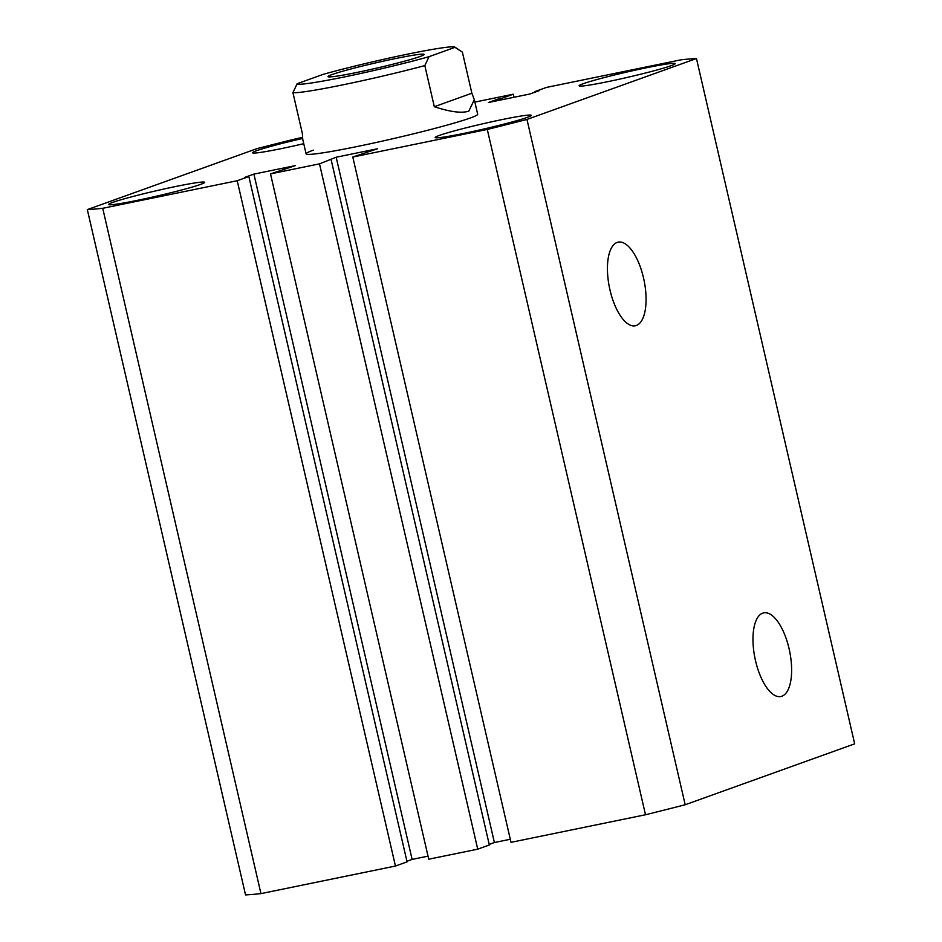 <?xml version="1.0" encoding="UTF-8"?>
<svg xmlns="http://www.w3.org/2000/svg" width="942" height="942" viewBox="0 0 942 942"><rect width="100%" height="100%" fill="white"/><g stroke="black" fill="none" stroke-linecap="round" stroke-linejoin="round"><path stroke-width="1.41" d="M636.345 325.496A42.684 17.674 78.4 0 0 643.739 278.879A42.684 17.674 78.4 0 0 617.94 242.2A42.684 17.674 78.4 0 0 617.163 242.435A42.684 17.674 78.4 0 0 609.639 288.464A42.684 17.674 78.4 0 0 635.085 325.826A42.684 17.674 78.4 0 0 636.345 325.496M781.884 696.22A42.684 17.674 78.4 0 0 789.29 649.603A42.684 17.674 78.4 0 0 763.479 612.936A42.684 17.674 78.4 0 0 762.714 613.16A42.684 17.674 78.4 0 0 755.178 659.188A42.684 17.674 78.4 0 0 780.624 696.562A42.684 17.674 78.4 0 0 781.884 696.22M313.38 150.155A88.042 4.757 -13 0 0 306.103 153.864A88.042 4.757 -13 0 0 374.739 142.795A88.042 4.757 -13 0 0 470.399 117.962A88.042 4.757 -13 0 0 477.676 114.253L474.321 99.687L471.871 93.223L462.369 52.104L454.998 47.336L429.034 56.673A81 4.38 -13 0 1 344.242 76.961A81 4.38 -13 0 1 297.142 83.72L323.106 74.383A81 4.38 -13 0 1 405.661 54.554A81 4.38 -13 0 1 454.833 47.1L457.765 48.937M671.128 65.693A49.302 2.661 -13 0 0 675.202 63.62A49.302 2.661 -13 0 0 636.768 69.814A49.302 2.661 -13 0 0 583.192 83.72A49.302 2.661 -13 0 0 579.118 85.793A49.302 2.661 -13 0 0 617.552 79.599A49.302 2.661 -13 0 0 671.128 65.693M302.582 138.474A49.302 2.661 -13 0 0 256.601 150.696A49.302 2.661 -13 0 0 252.527 152.769A49.302 2.661 -13 0 0 303.748 143.679M200.587 184.397A49.302 2.661 -13 0 0 204.661 182.312A49.302 2.661 -13 0 0 166.228 188.518A49.302 2.661 -13 0 0 112.651 202.424A49.302 2.661 -13 0 0 108.577 204.496A49.302 2.661 -13 0 0 147.011 198.303A49.302 2.661 -13 0 0 200.587 184.397M527.19 117.42A49.302 2.661 -13 0 0 531.264 115.348A49.302 2.661 -13 0 0 492.831 121.542A49.302 2.661 -13 0 0 439.255 135.448A49.302 2.661 -13 0 0 435.18 137.532A49.302 2.661 -13 0 0 473.614 131.327A49.302 2.661 -13 0 0 527.19 117.42M526.967 119.434L696.468 58.522L854.677 743.839L685.187 804.751L526.967 119.434A327.533 17.71 167 0 1 487.285 129.443L645.506 814.759A327.533 17.71 167 0 0 685.187 804.751M645.506 814.759L511.011 842.336L352.791 157.031L487.285 129.443M352.791 157.031L377.636 148.73L336.176 157.232L319.503 163.849L477.724 849.166L489.345 844.986L331.125 159.669M510.305 839.275L494.397 842.537L336.176 157.232M494.397 842.537L489.216 844.409M477.724 849.166L428.728 859.21L270.507 173.893L319.503 163.849M406.932 861.271L412.125 859.41L253.904 174.105L295.352 165.604L270.507 173.893M412.125 859.41L428.021 856.148M395.44 866.039L237.219 180.723L102.725 208.3L260.946 893.617L395.44 866.039L407.062 861.859L248.853 176.543L244.767 177.379L253.904 174.105M237.219 180.723L248.853 176.543M102.725 208.3A327.533 17.71 167 0 1 87.323 209.595L256.813 148.683A327.533 17.71 167 0 1 296.495 138.662L302.453 137.45M260.946 893.617A327.533 17.71 167 0 1 245.532 894.9L87.323 209.595M474.874 102.089L513.272 94.212L513.979 97.273M501.956 99.734L501.65 98.392L513.272 94.212M497.871 100.582L497.564 99.228L501.65 98.392M535.068 92.151L534.938 91.562L539.012 90.726L529.875 94.012L488.427 102.513L497.564 99.228M696.468 58.522A327.533 17.71 167 0 0 681.054 59.805L546.56 87.394L534.938 91.562M420.038 56.508A49.302 2.661 -13 0 0 424.112 54.436A49.302 2.661 -13 0 0 385.678 60.629A49.302 2.661 -13 0 0 332.102 74.536A49.302 2.661 -13 0 0 328.028 76.62A49.302 2.661 -13 0 0 366.462 70.414A49.302 2.661 -13 0 0 420.038 56.508M471.871 93.223L434.321 106.717L424.83 65.599A88.042 4.757 167 0 1 292.927 92.646L302.417 133.764L302.735 139.298L306.103 153.864M434.321 106.717C450.406 111.992 461.91 113.452 468.822 111.109L474.321 99.687M424.83 65.599L429.034 56.673M292.927 92.646L297.142 83.72"/></g></svg>
